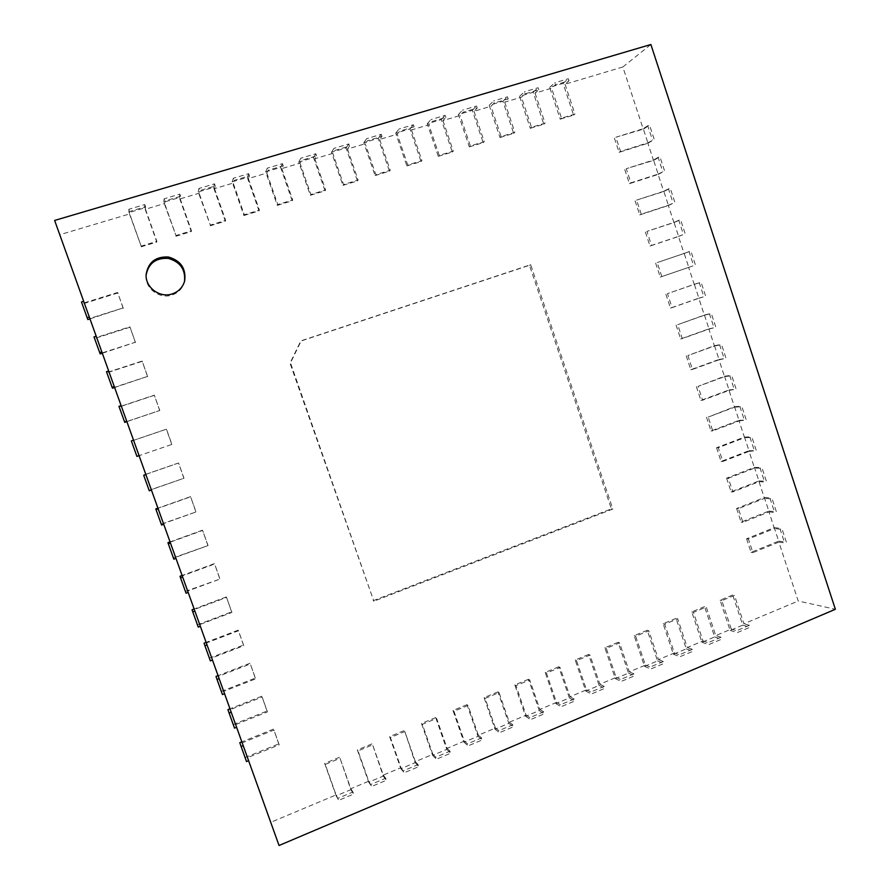 <?xml version="1.0" encoding="UTF-8"?>
<svg xmlns="http://www.w3.org/2000/svg" width="890" height="890" viewBox="0 0 890 890"><rect width="100%" height="100%" fill="white"/><g stroke="black" fill="none" stroke-linecap="round" stroke-linejoin="round"><path stroke-width="0.67" stroke-dasharray="4.45 3.34" d="M373.099 600.739L611.374 508.88L529.472 265.298L300.72 341.115L289.995 363.187L373.845 601.217L290.485 362.886L301.243 340.748L530.685 264.708L612.832 509.047L373.845 601.217M611.374 508.88L612.832 509.047M84.294 302.845L117.636 292.454L123.165 307.929L89.879 318.397L59.841 234.715L129.706 213.9L129.606 211.464L145.537 206.725L145.482 209.206L164.639 203.499L164.895 200.962L180.626 196.29L180.214 198.848L199.126 193.219L199.727 190.605L215.258 185.988L214.512 188.636L233.191 183.073L234.115 180.37L249.456 175.808L248.377 178.545L266.822 173.049L268.079 170.268L283.22 165.763L281.819 168.588L300.03 163.159L301.61 160.3L316.562 155.85L314.838 158.743L332.838 153.38L334.718 150.443L349.492 146.049L347.467 149.031L365.234 143.735L367.425 140.72L382.01 136.381L379.685 139.43L397.24 134.201L399.721 131.108L414.128 126.825L411.514 129.94L428.858 124.778L431.628 121.618L445.857 117.38L442.964 120.573L460.097 115.466L463.145 112.24L477.207 108.057L474.025 111.317L490.957 106.277L494.284 102.984L508.168 98.846L504.73 102.172L521.451 97.188L525.044 93.828L538.773 89.745L535.057 93.139L551.589 88.21L555.438 84.784L568.999 80.756L565.028 84.205L622.844 66.984L643.125 128.739L615.869 137.238L620.541 151.411L647.753 142.845L653.405 160.066L626.249 168.711L630.91 182.851L658.022 174.129L663.662 191.294L636.606 200.094L641.256 214.19L668.268 205.312L673.886 222.422L646.919 231.389L651.558 245.429L678.469 236.395L684.076 253.461L657.209 262.572L661.826 276.579L688.649 267.389L694.233 284.399L667.467 293.667L672.072 307.628L698.795 298.295L704.368 315.238L677.691 324.672L682.285 338.589L708.907 329.089L714.459 345.999L687.892 355.566L692.465 369.45L718.998 359.805L724.527 376.648L698.049 386.382L702.611 400.211L729.055 390.41L734.562 407.208L708.184 417.087L712.734 430.882L739.067 420.937L744.574 437.68L718.286 447.715L722.814 461.465L749.069 451.364L754.542 468.062L728.354 478.242L732.87 491.947L759.025 481.701L764.488 498.344L738.389 508.668L742.894 522.33L768.96 511.939L774.411 528.538L748.401 539.006L752.895 552.634L778.861 542.099L798.208 601.006L835.365 609.283M89.879 318.397L96.699 337.388L129.907 326.808L135.413 342.227L102.261 352.885L109.058 371.809L142.133 361.04L147.618 376.403L114.599 387.25L121.374 406.107L154.315 395.149L159.788 410.468L126.903 421.504L133.645 440.294L166.463 429.158L171.915 444.41L139.151 455.636L145.882 474.359L178.567 463.034L183.996 478.242L151.367 489.656L158.064 508.312L190.627 496.809L196.045 511.961L163.537 523.554L170.213 542.155L202.642 530.462L208.049 545.57L175.664 557.34L182.316 575.875L214.624 564.004L220.008 579.056L187.757 591.005L194.387 609.483L226.572 597.435L231.923 612.431L199.805 624.569L206.413 642.969L238.464 630.743L243.804 645.706L211.809 658.01L218.395 676.356L250.324 663.951L255.653 678.859L223.779 691.341L230.343 709.619L262.149 697.037L267.456 711.9L235.705 724.56L242.247 742.783L273.931 730.023L279.215 744.83L247.587 757.657L270.794 822.316L336.086 794.915L325.251 764.421L340.047 758.313L350.827 788.729L368.738 781.209L358.025 750.882L372.643 744.852L383.301 775.101L400.99 767.681L390.399 737.521L404.828 731.558L415.385 761.64L432.851 754.308L422.372 724.315L436.634 718.419L447.069 748.345L464.324 741.103L453.956 711.266L468.04 705.447L478.364 735.207L495.418 728.053L485.161 698.383L499.079 692.631L509.291 722.235L526.146 715.16L515.989 685.645L529.739 679.971L539.852 709.408L556.495 702.421L546.449 673.074L560.033 667.456L570.034 696.748L586.488 689.839L576.542 660.636L589.97 655.096L599.871 684.221L616.136 677.401L606.29 648.354L619.562 642.869L629.352 671.85L645.428 665.108L635.683 636.216L648.799 630.799L658.5 659.624L674.375 652.96L664.73 624.213L677.702 618.861L687.303 647.542L703 640.956L693.444 612.353L706.26 607.069L715.76 635.594L731.28 629.085L721.835 600.639L734.495 595.41L743.906 623.79L798.208 601.006M565.028 84.205L574.929 114.076L561.534 118.148L551.589 88.21M535.057 93.139L545.058 123.165L531.508 127.292L521.451 97.188M504.73 102.172L514.832 132.365L501.115 136.548L490.957 106.277M474.025 111.317L484.238 141.677L470.354 145.904L460.097 115.466M442.964 120.573L453.288 151.111L439.226 155.383L428.858 124.778M411.514 129.94L421.949 160.645L407.72 164.973L397.24 134.201M379.685 139.43L390.232 170.302L375.836 174.685L365.234 143.735M347.467 149.031L358.125 180.08L343.54 184.519L332.838 153.38M314.838 158.743L325.618 189.97L310.855 194.465L300.03 163.159M281.819 168.588L292.71 199.994L277.769 204.544L266.822 173.049M248.377 178.545L259.391 210.129L244.261 214.746L233.191 183.073M214.512 188.636L225.648 220.409L210.329 225.07L199.126 193.219M180.214 198.848L191.484 230.81L175.964 235.527L164.639 203.499M145.482 209.206L156.874 241.346L141.154 246.13L129.706 213.9M529.472 265.298L530.685 264.708M59.841 234.715L54.635 220.442M622.844 66.984L650.879 44.5M141.154 246.819L156.818 242.047L144.703 207.882L128.983 212.554L141.154 246.13M128.983 212.554L128.839 209.284L129.606 211.464M156.818 242.047L156.874 241.346M145.537 206.725L144.77 204.555L128.839 209.284M144.703 207.882L144.77 204.555M175.842 236.262L191.306 231.545L179.335 197.569L163.805 202.197L175.964 235.527M163.805 202.197L164.127 198.804L164.895 200.962M191.306 231.545L191.484 230.81M180.626 196.29L179.858 194.131L164.127 198.804M179.335 197.569L179.858 194.131M210.096 225.826L225.37 221.176L213.522 187.401L198.192 191.962L210.329 225.07M198.192 191.962L198.971 188.458L199.727 190.605M225.37 221.176L225.648 220.409M215.258 185.988L214.501 183.841L198.971 188.458M213.522 187.401L214.501 183.841M243.916 215.525L259.001 210.93L247.287 177.344L232.145 181.849L243.916 215.525L244.261 214.746M232.145 181.849L233.369 178.234L234.115 180.37M259.001 210.93L259.391 210.129M249.456 175.808L248.711 173.684L233.369 178.234M247.287 177.344L248.711 173.684M277.313 205.356L292.209 200.817L280.628 167.42L265.676 171.87L277.313 205.356L277.769 204.544M265.676 171.87L267.334 168.143L268.079 170.268M292.209 200.817L292.71 199.994M283.22 165.763L282.486 163.649L267.334 168.143M280.628 167.42L282.486 163.649M310.31 195.299L325.017 190.827L313.558 157.619L298.795 162.013L310.31 195.299L310.855 194.465M298.795 162.013L300.876 158.186L301.61 160.3M325.017 190.827L325.618 189.97M316.562 155.85L315.828 153.736L300.876 158.186M313.558 157.619L315.828 153.736M342.895 185.376L357.424 180.959L346.088 147.94L331.503 152.279L342.895 185.376L343.54 184.519M331.503 152.279L333.995 148.341L334.718 150.443M357.424 180.959L358.125 180.08M349.492 146.049L348.769 143.958L333.995 148.341M346.088 147.94L348.769 143.958M375.079 175.575L389.431 171.203L378.217 138.373L363.81 142.667L375.079 175.575L375.836 174.685M363.81 142.667L366.713 138.629L367.425 140.72M389.431 171.203L390.232 170.302M382.01 136.381L381.298 134.301L366.713 138.629M378.217 138.373L381.298 134.301M406.875 165.896L421.059 161.58L409.956 128.928L395.727 133.166L406.875 165.896L407.72 164.973M395.727 133.166L399.02 129.028L399.721 131.108M421.059 161.58L421.949 160.645M414.128 126.825L413.427 124.756L399.02 129.028M409.956 128.928L413.427 124.756M438.281 156.329L452.298 152.056L441.318 119.594L427.256 123.777L438.281 156.329L439.226 155.383M427.256 123.777L430.927 119.549L431.628 121.618M452.298 152.056L453.288 151.111M445.857 117.38L445.167 115.322L430.927 119.549M441.318 119.594L445.167 115.322M469.319 146.872L483.17 142.656L472.301 110.371L458.406 114.51L469.319 146.872L470.354 145.904M458.406 114.51L462.455 110.193L463.145 112.24M483.17 142.656L484.238 141.677M477.207 108.057L476.517 106.01L462.455 110.193M472.301 110.371L476.517 106.01M499.991 137.538L513.663 133.367L502.917 101.26L489.189 105.343L499.991 137.538L501.115 136.548M489.189 105.343L493.605 100.937L494.284 102.984M513.663 133.367L514.832 132.365M508.168 98.846L507.489 96.81L493.605 100.937M502.917 101.26L507.489 96.81M530.295 128.305L543.812 124.188L533.166 92.26L519.604 96.298L530.295 128.305L531.508 127.292M519.604 96.298L524.366 91.803L525.044 93.828M543.812 124.188L545.058 123.165M538.773 89.745L538.094 87.721L524.366 91.803M533.166 92.26L538.094 87.721M560.233 119.182L573.594 115.122L563.07 83.36L549.653 87.353L560.233 119.182L561.534 118.148M549.653 87.353L554.77 82.77L555.438 84.784M573.594 115.122L574.929 114.076M568.999 80.756L568.332 78.743L554.77 82.77M563.07 83.36L568.332 78.743M778.861 542.099L784.613 542.889L786.348 542.177L781.865 528.504L780.13 529.205L784.613 542.889M780.13 529.205L774.411 528.538M768.96 511.939L774.634 512.462L776.38 511.772L771.875 498.055L770.128 498.745L774.634 512.462M770.128 498.745L764.488 498.344M759.025 481.701L764.621 481.946L766.368 481.268L761.862 467.506L760.105 468.185L764.621 481.946M760.105 468.185L754.542 468.062M749.069 451.364L756.333 450.663L751.805 436.857L750.048 437.535L754.575 451.341M750.048 437.535L744.574 437.68M739.067 420.937L746.265 419.969L741.726 406.129L739.957 406.786L744.507 420.636M739.957 406.786L734.562 407.208M729.055 390.41L736.164 389.175L731.613 375.291L729.845 375.947L734.395 389.831M729.845 375.947L724.527 376.648M718.998 359.805L726.04 358.292L721.467 344.363L719.687 345.009L724.26 358.937M719.687 345.009L714.459 345.999M708.907 329.089L715.872 327.32L711.288 313.347L709.508 313.97L714.091 327.954M709.508 313.97L704.368 315.238M698.795 298.295L705.681 296.236L701.086 282.23L699.295 282.842L703.901 296.871M699.295 282.842L694.233 284.399M688.649 267.389L695.457 265.075L690.851 251.013L689.049 251.625L693.666 265.687M689.049 251.625L684.076 253.461M678.469 236.395L685.2 233.803L680.572 219.696L678.77 220.297L683.398 234.404M678.77 220.297L673.886 222.422M668.268 205.312L674.909 202.442L670.27 188.291L668.468 188.88L673.107 203.031M668.468 188.88L663.662 191.294M658.022 174.129L664.596 170.969L659.935 156.785L658.122 157.363L662.783 171.559M658.122 157.363L653.405 160.066M647.753 142.845L654.239 139.418L649.578 125.178L647.753 125.746L652.426 139.986M647.753 125.746L643.125 128.739M614.412 138.195L619.084 152.335L648.009 143.223L643.392 129.161L615.869 137.238M643.392 129.161L649.578 125.178M619.084 152.335L620.541 151.411M648.009 143.223L654.239 139.418M624.769 169.578L629.419 183.674L658.255 174.395L653.649 160.378L626.249 168.711M653.649 160.378L659.935 156.785M629.419 183.674L630.91 182.851M658.255 174.395L664.596 170.969M635.093 200.873L639.732 214.924L668.457 205.479L663.862 191.506L636.606 200.094M663.862 191.506L670.27 188.291M639.732 214.924L641.256 214.19M668.457 205.479L674.909 202.442M645.384 232.056L650.011 246.063L678.625 236.462L674.053 222.533L646.919 231.389M674.053 222.533L680.572 219.696M650.011 246.063L651.558 245.429M678.625 236.462L685.2 233.803M655.641 263.162L660.258 277.113L688.771 267.345L684.21 253.461L657.209 262.572M684.21 253.461L690.851 251.013M660.258 277.113L661.826 276.579M688.771 267.345L695.457 265.075M665.876 294.156L670.47 308.074L698.884 298.139L694.334 284.299L667.467 293.667M694.334 284.299L701.086 282.23M670.47 308.074L672.072 307.628M698.884 298.139L705.681 296.236M676.066 325.061L680.65 338.934L708.963 328.844L704.435 315.038L677.691 324.672M704.435 315.038L711.288 313.347M680.65 338.934L682.285 338.589M708.963 328.844L715.872 327.32M686.235 355.867L690.796 369.706L719.02 359.449L714.492 345.687L687.892 355.566M714.492 345.687L721.467 344.363M690.796 369.706L692.465 369.45M719.02 359.449L726.04 358.292M696.369 386.583L700.919 400.378L729.032 389.954L724.527 376.236L698.049 386.382M724.527 376.236L731.613 375.291M700.919 400.378L702.611 400.211M729.032 389.954L736.164 389.175M706.471 417.199L711.01 430.949L739.023 420.38L734.528 406.697L708.184 417.087M734.528 406.697L741.726 406.129M711.01 430.949L712.734 430.882M739.023 420.38L746.265 419.969M716.55 447.737L721.067 461.443L748.98 450.707L744.507 437.068L716.55 447.737L718.286 447.715M744.507 437.068L751.805 436.857M721.067 461.443L722.814 461.465M748.98 450.707L756.333 450.663M726.585 478.164L731.102 491.825L758.914 480.945L754.442 467.35L726.585 478.164L728.354 478.242M754.442 467.35L761.862 467.506M731.102 491.825L732.87 491.947M758.914 480.945L766.368 481.268M736.597 508.502L741.092 522.13L768.815 511.082L764.354 497.532L736.597 508.502L738.389 508.668M764.354 497.532L771.875 498.055M741.092 522.13L742.894 522.33M768.815 511.082L776.38 511.772M746.577 538.761L751.06 552.334L778.683 541.142L774.244 527.625L746.577 538.761L748.401 539.006M774.244 527.625L781.865 528.504M751.06 552.334L752.895 552.634M778.683 541.142L786.348 542.177M270.794 822.316L279.048 845.5M336.086 794.915L338.745 800.321L353.63 794.058L352.907 792.011L338.022 798.274M352.907 792.011L350.827 788.729M368.738 781.209L371.697 786.448L386.394 780.263L385.682 778.238L370.985 784.413M385.682 778.238L383.301 775.101M400.99 767.681L404.249 772.754L418.767 766.646L418.055 764.621L403.537 770.729M418.055 764.621L415.385 761.64M432.851 754.308L435.688 757.212L436.389 759.226L450.729 753.196L450.029 751.182L435.688 757.212M450.029 751.182L447.069 748.345M464.324 741.103L467.45 743.862L468.14 745.865L482.302 739.902L481.612 737.899L467.45 743.862M481.612 737.899L478.364 735.207M495.418 728.053L498.823 730.668L499.513 732.659L513.497 726.774L512.818 724.783L498.823 730.668M512.818 724.783L509.291 722.235M526.146 715.16L529.817 717.64L530.496 719.621L544.313 713.802L543.634 711.833L529.817 717.64M543.634 711.833L539.852 709.408M556.495 702.421L560.433 704.769L561.101 706.738L574.762 700.997L574.095 699.028L560.433 704.769M574.095 699.028L570.034 696.748M586.488 689.839L590.682 692.053L591.349 694.011L604.844 688.337L604.177 686.379L590.682 692.053M604.177 686.379L599.871 684.221M616.136 677.401L620.575 679.482L621.231 681.44L634.57 675.822L633.914 673.875L620.575 679.482M633.914 673.875L629.352 671.85M645.428 665.108L650.112 667.066L650.768 669.002L663.94 663.462L663.295 661.526L650.112 667.066M663.295 661.526L658.5 659.624M674.375 652.96L679.304 654.795L679.949 656.72L692.976 651.246L692.331 649.322L679.304 654.795M692.331 649.322L687.303 647.542M703 640.956L708.151 642.669L708.796 644.582L721.668 639.165L721.034 637.251L708.151 642.669M721.034 637.251L715.76 635.594M731.28 629.085L736.675 630.676L737.309 632.59L750.025 627.239L749.391 625.325L736.675 630.676M749.391 625.325L743.906 623.79M732.715 594.987L720.088 600.194L730.134 630.443L742.727 625.158L732.715 594.987L734.495 595.41M742.727 625.158L750.025 627.239M720.088 600.194L721.835 600.639M730.134 630.443L737.309 632.59M704.557 606.602L691.775 611.886L701.932 642.291L714.659 636.94L704.557 606.602L706.26 607.069M714.659 636.94L721.668 639.165M691.775 611.886L693.444 612.353M701.932 642.291L708.796 644.582M676.066 618.361L663.139 623.701L673.396 654.261L686.279 648.855L676.066 618.361L677.702 618.861M686.279 648.855L692.976 651.246M663.139 623.701L664.73 624.213M673.396 654.261L679.949 656.72M647.241 630.265L634.169 635.66L644.527 666.388L657.565 660.914L647.241 630.265L648.799 630.799M657.565 660.914L663.94 663.462M634.169 635.66L635.683 636.216M644.527 666.388L650.768 669.002M618.083 642.291L604.855 647.753L615.324 678.647L628.507 673.107L618.083 642.291L619.562 642.869M628.507 673.107L634.57 675.822M604.855 647.753L606.29 648.354M615.324 678.647L621.231 681.44M588.579 654.473L575.196 660.002L585.776 691.052L599.115 685.456L588.579 654.473L589.97 655.096M599.115 685.456L604.844 688.337M575.196 660.002L576.542 660.636M585.776 691.052L591.349 694.011M558.731 666.799L545.181 672.384L555.872 703.601L569.366 697.938L558.731 666.799L560.033 667.456M569.366 697.938L574.762 700.997M545.181 672.384L546.449 673.074M555.872 703.601L561.101 706.738M528.527 679.259L514.809 684.922L525.612 716.305L539.273 710.576L528.527 679.259L529.739 679.971M539.273 710.576L544.313 713.802M514.809 684.922L515.989 685.645M525.612 716.305L530.496 719.621M497.944 691.886L484.071 697.615L494.985 729.166L508.813 723.359L497.944 691.886L499.079 692.631M508.813 723.359L513.497 726.774M484.071 697.615L485.161 698.383M494.985 729.166L499.513 732.659M467.005 704.658L452.966 710.454L463.99 742.171L477.986 736.297L467.005 704.658L468.04 705.447M477.986 736.297L482.302 739.902M452.966 710.454L453.956 711.266M463.99 742.171L468.14 745.865M435.688 717.585L421.471 723.448L432.618 755.343L446.78 749.402L435.688 717.585L436.634 718.419M446.78 749.402L450.729 753.196M421.471 723.448L422.372 724.315M432.618 755.343L436.389 759.226M403.982 730.668L389.598 736.609L400.856 768.671L415.196 762.652L404.828 731.558M415.196 762.652L418.767 766.646M389.598 736.609L390.399 737.521M400.856 768.671L404.249 772.754M371.898 743.918L357.324 749.925L368.716 782.177L383.234 776.08L372.643 744.852M383.234 776.08L386.394 780.263M357.324 749.925L358.025 750.882M368.716 782.177L371.697 786.448M339.401 757.323L324.65 763.409L336.164 795.838L350.86 789.664L340.047 758.313M350.86 789.664L353.63 794.058M324.65 763.409L325.251 764.421M336.164 795.838L338.745 800.321M247.587 757.657L242.247 742.783M235.705 724.56L230.343 709.619M223.779 691.341L218.395 676.356M211.809 658.01L206.413 642.969M199.805 624.569L194.387 609.483M187.757 591.005L182.316 575.875M175.664 557.34L170.213 542.155M163.537 523.554L158.064 508.312M151.367 489.656L145.882 474.359M139.096 455.669L133.645 440.294M126.903 421.504L121.374 406.107M114.599 387.25L109.058 371.809M102.261 352.885L96.699 337.388M239.788 742.683L245.117 757.524L278.759 743.873L279.215 744.83M245.117 757.524L246.53 761.573M278.759 743.873L273.931 730.023M273.486 729.121L241.835 741.86M227.918 709.619L233.269 724.516L267.033 711.054L267.456 711.9M233.269 724.516L234.515 728.12M267.033 711.054L262.149 697.037M261.749 696.247L229.976 708.807M216.003 676.444L221.365 691.385L255.274 678.113L255.653 678.859M221.365 691.385L222.456 694.567M255.274 678.113L250.324 663.951M249.968 663.261L218.072 675.644M204.044 643.17L209.428 658.155L243.471 645.072L243.804 645.706M209.428 658.155L210.363 660.892M243.471 645.072L238.464 630.743M238.142 630.165L206.124 642.38M192.051 609.772L197.458 624.813L231.623 611.919L231.923 612.431M197.458 624.813L198.236 627.105M231.623 611.919L226.572 597.435M226.283 596.956L194.142 608.994M180.025 576.264L185.443 591.349L220.008 579.056M185.443 591.349L186.055 593.196M219.741 578.645L214.624 564.004M214.379 563.637L182.116 575.496M167.943 542.644L173.383 557.785L208.049 545.57M173.383 557.785L173.839 559.176M207.815 545.27L202.642 530.462M202.442 530.206L170.046 541.888M155.828 508.902L161.29 524.099L196.045 511.961M161.29 524.099L161.58 525.044M195.856 511.772L190.627 496.809M190.46 496.665L157.931 508.157M143.668 475.049L149.142 490.301L183.996 478.242M183.852 478.164L178.567 463.034M178.434 463.011L145.782 474.314M171.803 444.444L166.374 429.236L131.475 441.084L136.927 456.414L171.915 444.41M126.87 421.637L159.788 410.468M159.722 410.613L154.315 395.149M154.27 395.349L119.227 406.997L118.949 406.363M114.621 387.506L147.618 376.403M147.595 376.67L142.133 361.04M142.122 361.351L106.945 372.799L106.5 371.686M102.317 353.252L135.413 342.227M135.425 342.606L129.907 326.808M129.94 327.231L94.629 338.489L94.006 336.909M89.979 318.887L123.165 307.929M123.221 308.418L117.636 292.454M117.714 292.999L82.258 304.046L81.468 301.999M119.227 406.997L124.745 422.349M106.945 372.799L112.485 388.207M94.629 338.489L100.181 353.942M82.258 304.046L87.832 319.566M146.105 275.233L146.071 275.856C145.181 288.649 159.733 299.374 171.948 295.057C178.367 292.821 182.494 288.516 184.352 282.141L184.497 281.529M146.116 274.587L146.071 275.856M184.664 280.929L184.352 282.141"/><path stroke-width="1.33" d="M54.635 220.442L650.879 44.5L835.365 609.283L279.048 845.5L54.635 220.442M243.215 745.687L241.123 746.532L246.53 761.573L248.61 760.716M241.835 741.86L239.788 742.683L241.123 746.532M231.2 712.211L229.097 713.035L234.515 728.12L236.607 727.286M229.976 708.807L227.918 709.619L229.097 713.035M219.129 678.603L217.027 679.426L222.456 694.567L224.569 693.744M218.072 675.644L216.003 676.444L217.027 679.426M207.025 644.894L204.911 645.706L210.363 660.892L212.476 660.08M206.124 642.38L204.044 643.17L204.911 645.706M194.888 611.063L192.752 611.864L198.236 627.105L200.35 626.304M194.142 608.994L192.051 609.772L192.752 611.864M182.695 577.12L180.559 577.91L186.055 593.196L188.179 592.406M182.116 575.496L180.025 576.264L180.559 577.91M170.468 543.056L168.321 543.835L173.839 559.176L175.975 558.397M170.046 541.888L167.943 542.644L168.321 543.835M158.197 508.88L156.039 509.636L161.58 525.044L163.727 524.277M157.931 508.157L155.828 508.902L156.039 509.636M145.882 474.581L143.724 475.327L149.275 490.791L151.422 490.034M145.782 474.314L143.724 475.327M133.522 440.172L131.353 440.906L136.927 456.414L139.096 455.669M121.129 405.64L118.949 406.363L124.745 422.349L126.87 421.637M124.544 421.916L126.714 421.193M108.68 370.985L106.5 371.686L112.107 387.306L112.485 388.207L114.621 387.506M112.107 387.306L114.287 386.594M96.198 336.209L94.006 336.909L100.181 353.942L102.317 353.252M99.636 352.574L101.827 351.873M83.671 301.309L81.468 301.999L87.832 319.566L89.979 318.887M87.12 317.719L89.312 317.029M172.182 293.923C159.877 298.284 145.226 287.47 146.116 274.587C148.163 262.25 155.605 256.387 168.466 257.01C180.837 260.637 186.244 268.602 184.664 280.929C182.795 287.337 178.634 291.675 172.182 293.923M184.497 281.529C185.676 269.548 180.269 261.838 168.266 258.4C155.817 257.733 148.43 263.34 146.105 275.233"/></g></svg>
